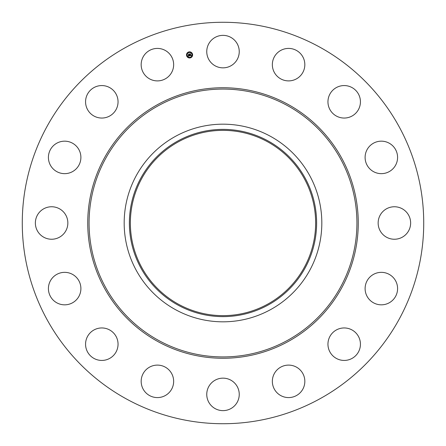 <?xml version="1.0" encoding="UTF-8"?>
<svg xmlns="http://www.w3.org/2000/svg" width="446" height="446" viewBox="0 0 446 446"><rect width="100%" height="100%" fill="white"/><g stroke="black" fill="none" stroke-linecap="round" stroke-linejoin="round"><path stroke-width="0.67" d="M208.745 43.819A16.246 16.246 0 0 1 230.788 37.352A16.246 16.246 0 0 1 237.255 59.396A16.246 16.246 0 0 1 215.212 65.863A16.246 16.246 0 0 1 208.745 43.819M126.764 399.153A200.728 200.728 0 0 1 46.847 126.764A200.728 200.728 0 0 1 319.236 46.847A200.728 200.728 0 0 1 399.153 319.236A200.728 200.728 0 0 1 126.764 399.153M270.376 136.275A98.822 98.822 0 0 1 270.376 309.725A98.822 98.822 0 0 1 124.178 223A98.822 98.822 0 0 1 270.376 136.275M267.884 305.159A93.615 93.615 0 0 1 140.841 267.884A93.615 93.615 0 0 1 178.116 140.841A93.615 93.615 0 0 1 305.159 178.116A93.615 93.615 0 0 1 267.884 305.159M267.416 141.7A92.645 92.645 0 0 1 304.3 267.416A92.645 92.645 0 0 1 178.584 304.3A92.645 92.645 0 0 1 141.7 178.584A92.645 92.645 0 0 1 267.416 141.7M167.601 393.996A16.246 16.246 0 0 1 144.76 391.532A16.246 16.246 0 0 1 147.225 368.697A16.246 16.246 0 0 1 170.06 371.156A16.246 16.246 0 0 1 167.601 393.996M339.618 86.223A16.246 16.246 0 0 1 359.777 97.234A16.246 16.246 0 0 1 348.766 117.393A16.246 16.246 0 0 1 328.607 106.382A16.246 16.246 0 0 1 339.618 86.223M106.382 359.777A16.246 16.246 0 0 1 86.223 348.766A16.246 16.246 0 0 1 97.234 328.607A16.246 16.246 0 0 1 117.393 339.618A16.246 16.246 0 0 1 106.382 359.777M383.086 141.259A16.246 16.246 0 0 1 397.492 159.15A16.246 16.246 0 0 1 379.607 173.561A16.246 16.246 0 0 1 365.196 155.671A16.246 16.246 0 0 1 383.086 141.259M62.914 304.741A16.246 16.246 0 0 1 48.508 286.85A16.246 16.246 0 0 1 66.393 272.439A16.246 16.246 0 0 1 80.804 290.329A16.246 16.246 0 0 1 62.914 304.741M402.18 208.745A16.246 16.246 0 0 1 408.647 230.788A16.246 16.246 0 0 1 386.604 237.255A16.246 16.246 0 0 1 380.137 215.212A16.246 16.246 0 0 1 402.18 208.745M43.819 237.255A16.246 16.246 0 0 1 37.352 215.212A16.246 16.246 0 0 1 59.396 208.745A16.246 16.246 0 0 1 65.863 230.788A16.246 16.246 0 0 1 43.819 237.255M393.996 278.399A16.246 16.246 0 0 1 391.532 301.24A16.246 16.246 0 0 1 368.697 298.775A16.246 16.246 0 0 1 371.156 275.94A16.246 16.246 0 0 1 393.996 278.399M52.004 167.601A16.246 16.246 0 0 1 54.468 144.76A16.246 16.246 0 0 1 77.303 147.225A16.246 16.246 0 0 1 74.844 170.06A16.246 16.246 0 0 1 52.004 167.601M359.777 339.618A16.246 16.246 0 0 1 348.766 359.777A16.246 16.246 0 0 1 328.607 348.766A16.246 16.246 0 0 1 339.618 328.607A16.246 16.246 0 0 1 359.777 339.618M86.223 106.382A16.246 16.246 0 0 1 97.234 86.223A16.246 16.246 0 0 1 117.393 97.234A16.246 16.246 0 0 1 106.382 117.393A16.246 16.246 0 0 1 86.223 106.382M304.741 383.086A16.246 16.246 0 0 1 286.85 397.492A16.246 16.246 0 0 1 272.439 379.607A16.246 16.246 0 0 1 290.329 365.196A16.246 16.246 0 0 1 304.741 383.086M141.259 62.914A16.246 16.246 0 0 1 159.15 48.508A16.246 16.246 0 0 1 173.561 66.393A16.246 16.246 0 0 1 155.671 80.804A16.246 16.246 0 0 1 141.259 62.914M237.255 402.18A16.246 16.246 0 0 1 215.212 408.647A16.246 16.246 0 0 1 208.745 386.604A16.246 16.246 0 0 1 230.788 380.137A16.246 16.246 0 0 1 237.255 402.18M278.399 52.004A16.246 16.246 0 0 1 301.24 54.468A16.246 16.246 0 0 1 298.775 77.303A16.246 16.246 0 0 1 275.94 74.844A16.246 16.246 0 0 1 278.399 52.004M186.567 55.499A3.055 3.055 0 0 1 188.965 51.903A3.055 3.055 0 0 1 192.56 54.306A3.055 3.055 0 0 1 190.158 57.902A3.055 3.055 0 0 1 186.567 55.499M187.203 55.371A2.408 2.408 0 0 1 189.093 52.539A2.408 2.408 0 0 1 191.925 54.434A2.408 2.408 0 0 1 190.035 57.266A2.408 2.408 0 0 1 187.203 55.371M189.745 55.778L189.851 55.365L190.37 55.555L189.918 54.016L190.514 53.899L190.62 55.393L190.966 55.109L190.643 55.488L191.039 55.103L191.306 55.477L189.745 55.778M189.656 55.705L189.79 55.321L189.656 55.705M189.974 55.466L190.258 55.466L189.74 53.938L190.409 53.81L189.818 53.96L190.303 55.494L189.974 55.466M188.262 56.096L188.396 55.661L189.16 55.8L189.037 55.187L189.065 55.744L188.513 55.744L189.026 55.717L188.452 54.964L189.015 55.081L188.68 54.284L189.327 54.156L189.622 55.822L188.262 56.096M188.173 55.984L188.335 55.599L188.173 55.984M188.346 54.919L188.496 55.499L188.346 54.919M188.881 54.992L188.48 54.189L189.243 54.038L188.563 54.211L188.881 54.992M189.912 57.618L190.28 57.545L189.912 57.618M186.701 55.471L187.064 55.399L186.701 55.471M187.861 57.211L188.229 57.138L187.861 57.211M188.848 52.26L189.21 52.188L188.848 52.26M187.108 53.42L187.471 53.347L187.108 53.42M192.427 54.334L192.064 54.406L192.427 54.334M192.02 56.386L191.652 56.458L192.02 56.386M191.262 52.595L190.899 52.667L191.262 52.595M287.207 105.468A133.928 133.928 0 0 1 340.532 287.207A133.928 133.928 0 0 1 158.793 340.532A133.928 133.928 0 0 1 105.468 158.793A133.928 133.928 0 0 1 287.207 105.468M287.848 104.297A135.261 135.261 0 0 1 341.703 287.848A135.261 135.261 0 0 1 158.152 341.703A135.261 135.261 0 0 1 104.297 158.152A135.261 135.261 0 0 1 287.848 104.297"/></g></svg>
